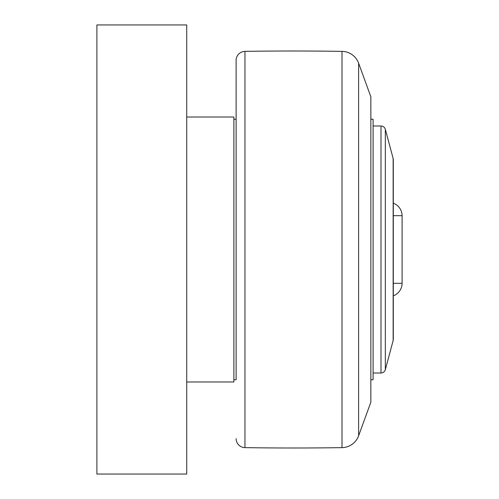 <?xml version="1.0" encoding="UTF-8"?>
<svg xmlns="http://www.w3.org/2000/svg" width="499" height="499" viewBox="0 0 499 499"><rect width="100%" height="100%" fill="white"/><g stroke="black" fill="none" stroke-linecap="round" stroke-linejoin="round"><path stroke-width="0.75" d="M393.306 295.82A13.473 13.473 0 0 0 402.1 283.326L402.1 215.674A13.473 13.473 0 0 0 393.306 203.18M186.72 474.05L186.72 24.95L96.9 24.95L96.9 474.05L186.72 474.05M186.72 117.016L233.875 117.016L233.875 381.985L186.72 381.985M358.613 63.192L358.613 435.808L370.851 402.194L370.851 96.806L358.613 63.192A17.964 17.964 0 0 0 342.008 51.372A3143.7 3143.7 0 0 0 244.959 51.372A8.982 8.982 0 0 0 236.121 60.354L236.121 379.739L233.875 379.739M236.121 119.261L233.875 119.261M236.121 60.354L236.121 379.739M358.613 435.808A17.964 17.964 0 0 1 342.008 447.628A3143.7 3143.7 0 0 1 244.959 447.628A8.982 8.982 0 0 1 236.121 438.646M370.851 119.261L373.096 119.261L373.096 379.739L370.851 379.739M373.096 125.998L380.993 125.998A4.491 4.491 0 0 1 385.328 129.328L393.15 158.52A4.491 4.491 0 0 1 393.306 159.68L393.306 339.32A4.491 4.491 0 0 1 393.15 340.48L385.328 369.672A4.491 4.491 0 0 1 380.993 373.002L373.096 373.002M244.959 51.372L244.959 447.628M342.008 51.372L342.008 447.628M380.993 125.998L380.993 373.002M385.328 129.328L385.328 369.672M393.15 158.52L393.15 340.48M402.1 283.326L393.306 283.326M402.1 215.674L393.306 215.674"/></g></svg>
